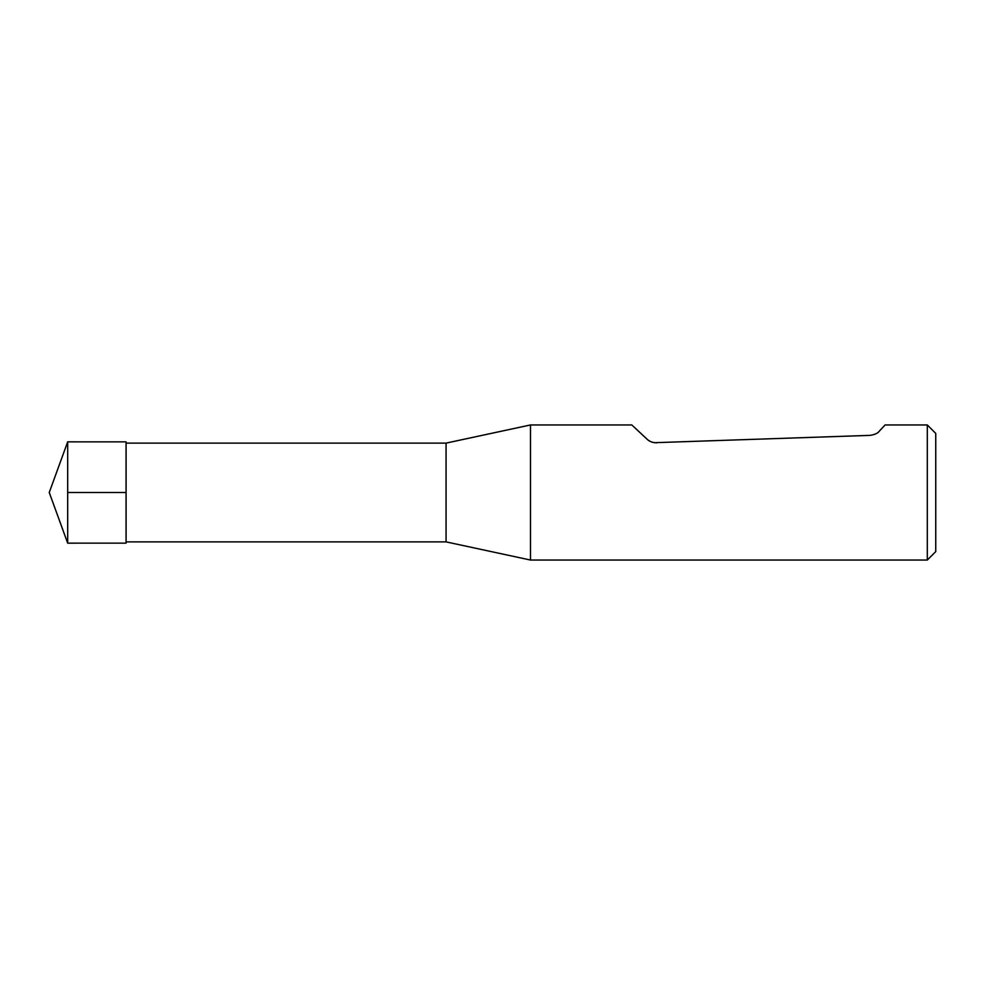 <?xml version="1.0" encoding="UTF-8"?>
<svg xmlns="http://www.w3.org/2000/svg" width="985" height="985" viewBox="0 0 985 985"><rect width="100%" height="100%" fill="white"/><g stroke="black" fill="none" stroke-linecap="round" stroke-linejoin="round"><path stroke-width="1.48" d="M446.07 443.115L446.07 541.885L530.496 560.046L530.496 424.954L446.07 443.115L126.08 443.115M927.304 424.954L927.304 560.046L935.75 551.6L935.75 433.4L927.304 424.954L885.096 424.954L879.371 431.085C877.857 433.252 874.717 434.68 869.964 435.37L654.446 442.696M530.496 424.954L631.804 424.954L647.083 439.199C649.337 441.489 652.562 442.696 656.761 442.819M653.215 442.474L651.799 442.056M650.149 441.354L648.118 440.073M67.682 492.5L67.682 543.154L126.08 543.141L126.08 441.859L67.682 441.846L67.682 492.5L126.08 492.5M126.08 541.885L446.07 541.885M927.304 560.046L530.496 560.046M67.682 441.846L49.25 492.5L67.682 543.154"/></g></svg>
